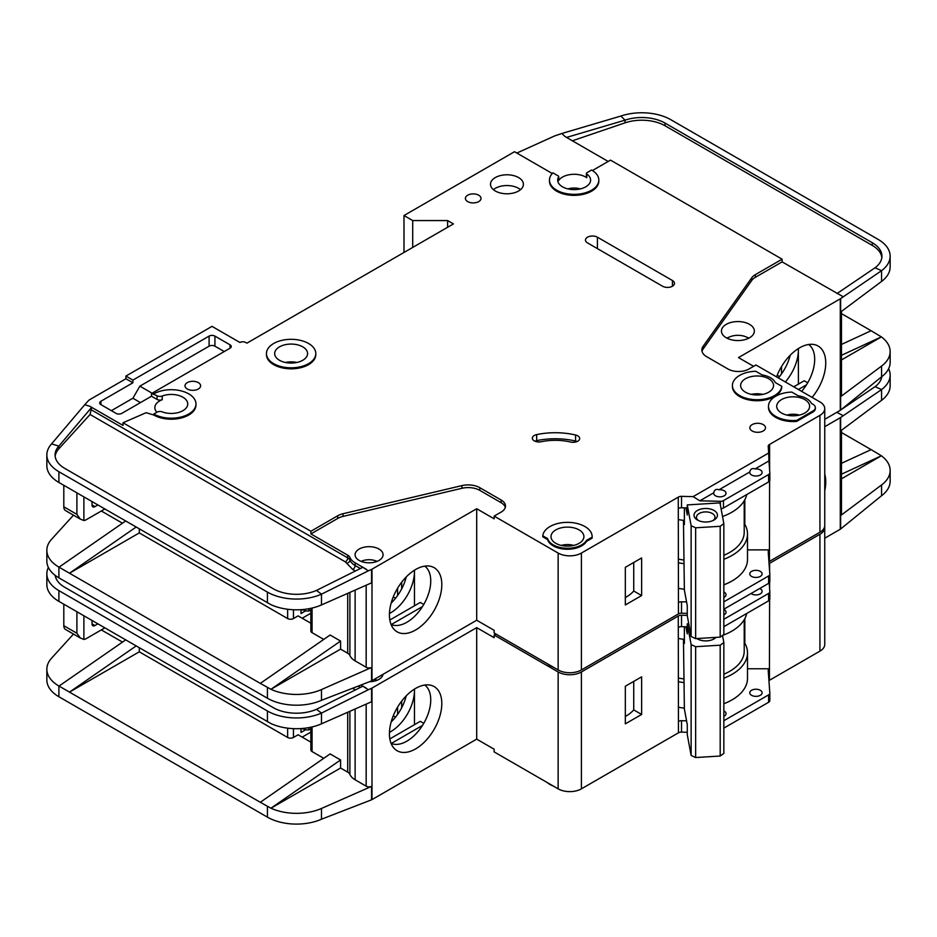 <?xml version="1.0" encoding="UTF-8"?>
<svg xmlns="http://www.w3.org/2000/svg" width="937" height="937" viewBox="0 0 937 937"><rect width="100%" height="100%" fill="white"/><g stroke="black" fill="none" stroke-linecap="round" stroke-linejoin="round"><path stroke-width="1.41" d="M715.505 495.802A6.172 3.561 180 0 1 713.701 493.284A6.172 3.561 180 0 1 713.76 492.78C714.357 489.793 716.102 488.786 718.995 489.758A6.172 3.561 180 0 1 724.231 490.765A6.172 3.561 180 0 1 726.034 493.284A6.172 3.561 180 0 1 722.228 496.575A6.172 3.561 180 0 1 715.505 495.802M751.568 474.977A6.172 3.561 180 0 1 749.764 472.459A6.172 3.561 180 0 1 749.823 471.955C750.42 468.968 752.165 467.961 755.058 468.933A6.172 3.561 180 0 1 760.294 469.941A6.172 3.561 180 0 1 762.109 472.459A6.172 3.561 180 0 1 758.291 475.75A6.172 3.561 180 0 1 751.568 474.977M555.817 543.331A16.456 9.499 180 0 1 551.003 536.608A16.456 9.499 180 0 1 561.158 527.836A16.456 9.499 180 0 1 579.089 529.897A16.456 9.499 180 0 1 583.903 536.608A16.456 9.499 180 0 1 573.749 545.393A16.456 9.499 180 0 1 555.817 543.331M745.465 392.193A16.456 9.499 180 0 1 740.64 385.47A16.456 9.499 180 0 1 750.795 376.697A16.456 9.499 180 0 1 768.727 378.759A16.456 9.499 180 0 1 773.552 385.47A16.456 9.499 180 0 1 763.397 394.254A16.456 9.499 180 0 1 745.465 392.193M781.528 413.018A16.456 9.499 180 0 1 776.714 406.295A16.456 9.499 180 0 1 786.869 397.522A16.456 9.499 180 0 1 804.801 399.584A16.456 9.499 180 0 1 809.615 406.295A16.456 9.499 180 0 1 799.46 415.079A16.456 9.499 180 0 1 781.528 413.018M302.756 346.854A16.456 9.499 0 0 0 284.825 344.793A16.456 9.499 0 0 0 274.67 353.565A16.456 9.499 0 0 0 279.495 360.288A16.456 9.499 0 0 0 297.427 362.338A16.456 9.499 0 0 0 307.582 353.565A16.456 9.499 0 0 0 302.756 346.854M751.568 576.419A6.172 3.561 180 0 1 749.764 573.889A6.172 3.561 180 0 1 753.571 570.598A6.172 3.561 180 0 1 760.294 571.371A6.172 3.561 180 0 1 762.109 573.889A6.172 3.561 180 0 1 758.291 577.18A6.172 3.561 180 0 1 751.568 576.419M723.844 591.997A6.172 3.561 180 0 1 724.231 592.196A6.172 3.561 180 0 1 726.034 594.714A6.172 3.561 180 0 1 723.844 597.443M727.241 338.304A13.575 7.836 180 0 1 747.503 337.613A13.575 7.836 180 0 1 748.558 338.304M698.416 520.527A9.253 5.341 180 0 1 696.472 517.259A9.253 5.341 180 0 1 702.188 512.316A9.253 5.341 180 0 1 712.272 513.476A9.253 5.341 180 0 1 714.99 517.259A9.253 5.341 180 0 1 713.045 520.527M697.444 520.023L697.444 520.023A11.724 6.77 180 0 1 697.444 510.454A11.724 6.77 180 0 1 714.017 510.454A11.724 6.77 180 0 1 714.017 520.023A11.724 6.77 180 0 1 697.444 520.023M156.901 412.257A16.456 9.499 180 0 1 154.839 407.642A16.456 9.499 180 0 1 162.218 399.712A4.111 2.378 180 0 1 157.041 399.42L151.513 396.222L121.845 413.346A4.111 2.378 180 0 1 116.024 413.346L100.903 404.62A4.111 2.378 180 0 1 99.697 402.933A4.111 2.378 180 0 1 100.903 401.259L132.89 382.788L125.909 378.759L89.847 399.584A8.222 4.755 0 0 0 88.383 400.731L84.728 404.749L89.847 406.295L123.016 425.445L123.016 422.763L310.908 531.244L337.66 515.795A16.456 9.499 180 0 1 343.047 513.722L461.918 485.612A16.456 9.499 180 0 1 479.791 487.685L501.131 500.007A14.805 8.55 180 0 1 505.476 506.05A14.805 8.55 180 0 1 501.131 512.094L494.15 516.123L558.147 553.064A16.456 9.499 0 0 0 581.408 553.064L678.271 497.149L678.447 602.503A4.111 2.378 180 0 1 681.527 601.812L686.575 601.929M412.713 247.438L412.713 220.57L447.617 220.57L453.426 223.92L246.911 343.153L245.752 342.485A4.111 2.378 180 0 0 239.931 342.485L212.008 326.357L125.909 376.065L132.89 380.106L209.103 336.102A4.111 2.378 180 0 1 214.924 336.102L230.045 344.839A4.111 2.378 180 0 1 231.252 346.514A4.111 2.378 180 0 1 230.045 348.189L151.513 393.54L157.041 395.719A4.111 2.378 0 0 0 162.218 396.023A16.456 9.499 180 0 1 182.926 397.229A16.456 9.499 180 0 1 187.74 403.941A16.456 9.499 180 0 1 179.084 412.315A16.456 9.499 180 0 1 162.218 411.87A4.111 2.378 0 0 0 157.041 412.175L153.832 414.025L153.832 415.032L146.137 412.702L123.016 422.763M558.628 176.941A16.456 9.499 0 0 0 557.691 180.091A16.456 9.499 0 0 0 562.505 186.814A16.456 9.499 0 0 0 580.436 188.876A16.456 9.499 0 0 0 590.591 180.091A16.456 9.499 0 0 0 586.785 174.013A1.64 0.949 180 0 1 586.41 173.404A1.64 0.949 180 0 1 586.89 172.736L591.598 170.019A24.678 14.254 180 0 1 598.825 180.091A24.678 14.254 180 0 1 583.587 193.256A24.678 14.254 180 0 1 556.683 190.176A24.678 14.254 180 0 1 549.457 180.091A24.678 14.254 180 0 1 552.877 172.853L558.229 175.945A1.64 0.949 180 0 1 558.721 176.625A1.64 0.949 180 0 1 558.628 176.941L558.628 180.63A16.456 9.499 180 0 1 585.777 177.07A16.456 9.499 180 0 1 586.785 177.714A1.64 0.949 180 0 1 586.41 177.105L586.41 173.404M726.269 337.777A16.456 9.499 180 0 1 721.443 331.066A16.456 9.499 180 0 1 731.598 322.293A16.456 9.499 180 0 1 749.53 324.343A16.456 9.499 180 0 1 754.355 331.066A16.456 9.499 180 0 1 744.201 339.838A16.456 9.499 180 0 1 726.269 337.777M315.804 353.565L315.804 354.573A24.678 14.254 180 0 1 300.566 367.737A24.678 14.254 180 0 1 273.674 364.645A24.678 14.254 180 0 1 266.448 354.573L266.448 353.565A24.678 14.254 180 0 1 281.686 340.4A24.678 14.254 180 0 1 308.578 343.492A24.678 14.254 180 0 1 315.804 353.565A24.678 14.254 180 0 1 300.566 366.73A24.678 14.254 180 0 1 273.674 363.638A24.678 14.254 180 0 1 266.448 353.565M495.322 191.007A16.456 9.499 180 0 1 490.496 184.296A16.456 9.499 180 0 1 500.651 175.512A16.456 9.499 180 0 1 518.583 177.573A16.456 9.499 180 0 1 523.408 184.296A16.456 9.499 180 0 1 513.242 193.069A16.456 9.499 180 0 1 495.322 191.007M520.515 189.672A16.456 9.499 0 0 0 518.583 188.325A16.456 9.499 0 0 0 493.377 189.672M467.68 201.584A7.812 4.509 180 0 1 465.396 198.398A7.812 4.509 180 0 1 470.222 194.228A7.812 4.509 180 0 1 478.737 195.212A7.812 4.509 180 0 1 481.021 198.398A7.812 4.509 180 0 1 476.207 202.568A7.812 4.509 180 0 1 467.68 201.584M775.707 417.387A24.678 14.254 180 0 1 768.481 407.302L768.481 406.295A24.678 14.254 180 0 1 791.788 392.076L798.195 395.765A18.927 10.928 180 0 1 811.407 403.39L812.941 404.28A8.222 4.755 180 0 1 815.354 407.642A8.222 4.755 180 0 1 812.941 411.003L796.661 420.408L796.661 421.416A24.678 14.254 180 0 1 775.707 417.387M796.661 420.408A24.678 14.254 180 0 1 775.707 416.368A24.678 14.254 180 0 1 768.481 406.295M752.153 430.985A7.812 4.509 180 0 1 749.858 427.787A7.812 4.509 180 0 1 754.683 423.629A7.812 4.509 180 0 1 763.21 424.602A7.812 4.509 180 0 1 765.494 427.787A7.812 4.509 180 0 1 760.668 431.957A7.812 4.509 180 0 1 752.153 430.985M577.766 435.834A6.582 3.795 180 0 1 579.687 438.528A6.582 3.795 180 0 1 570.645 442.041A41.134 23.753 0 0 0 541.164 441.749A6.582 3.795 180 0 1 532.333 438.176A6.582 3.795 180 0 1 536.667 434.604A54.299 31.354 180 0 1 575.576 435.002A6.582 3.795 180 0 1 577.766 435.834M781.739 386.267L781.739 387.274A24.678 14.254 180 0 1 765.904 399.794A24.678 14.254 180 0 1 739.644 396.562A24.678 14.254 180 0 1 732.418 386.477L732.418 385.47A24.678 14.254 180 0 1 755.726 371.251L762.121 374.941A18.927 10.928 180 0 1 775.344 382.577L781.739 386.267A24.678 14.254 180 0 1 765.904 398.787A24.678 14.254 180 0 1 739.644 395.555A24.678 14.254 180 0 1 732.418 385.47M553.193 545.849A20.157 11.642 180 0 1 547.583 539.583L547.583 538.576L542.804 535.823A24.678 14.254 180 0 1 568.138 522.366A24.678 14.254 180 0 1 592.137 536.608A24.678 14.254 180 0 1 592.114 537.147L592.114 538.154L586.527 541.387A20.157 11.642 180 0 1 553.193 545.849M592.114 537.147L586.527 540.38A20.157 11.642 180 0 1 553.193 544.842A20.157 11.642 180 0 1 547.583 538.576M187.283 388.996A7.812 4.509 180 0 1 184.999 385.81A7.812 4.509 180 0 1 189.824 381.64A7.812 4.509 180 0 1 198.339 382.624A7.812 4.509 180 0 1 200.623 385.81A7.812 4.509 180 0 1 195.81 389.979A7.812 4.509 180 0 1 187.283 388.996M598.825 180.091L598.825 181.099A24.678 14.254 180 0 1 583.587 194.264A24.678 14.254 180 0 1 556.683 191.183A24.678 14.254 180 0 1 549.457 181.099L549.457 180.091M547.114 663.583A24.678 14.254 0 0 0 549.996 665.586A24.678 14.254 0 0 0 553.462 667.249M801.639 391.373A33.732 19.478 120 0 0 814.686 359.281A33.732 19.478 120 0 0 808.678 344.476M776.562 376.897A37.035 21.387 -60 0 1 799.566 347.85A37.035 21.387 -60 0 1 814.241 344.57A37.035 21.387 -60 0 1 812.086 397.405M785.347 381.968A33.732 19.478 120 0 0 798.406 349.876A33.732 19.478 120 0 0 798.371 348.564L798.406 384.135M778.366 377.939A33.732 19.478 120 0 0 790.196 355.252M359.187 560.455A13.985 8.07 180 0 1 355.088 554.751A13.985 8.07 180 0 1 363.732 547.29A13.985 8.07 180 0 1 378.97 549.035A13.985 8.07 180 0 1 383.069 554.751A13.985 8.07 180 0 1 374.437 562.212A13.985 8.07 180 0 1 359.187 560.455M391.069 624.464A33.732 19.478 120 0 0 392.779 625.073A33.732 19.478 120 0 0 406.892 622.262A33.732 19.478 120 0 0 430.739 580.952A33.732 19.478 120 0 0 424.742 566.147M415.618 569.509A37.035 21.387 -60 0 1 430.294 566.229A37.035 21.387 -60 0 1 440.659 594.163A37.035 21.387 -60 0 1 415.618 629.992A37.035 21.387 -60 0 1 393.927 629.219A37.035 21.387 -60 0 1 392.486 598.93A37.035 21.387 -60 0 1 415.618 569.509M414.459 605.806L414.459 570.211A33.732 19.478 -60 0 1 414.459 571.547A33.732 19.478 -60 0 1 390.6 612.857A33.732 19.478 -60 0 1 389.452 613.489M391.162 603.065A33.732 19.478 120 0 0 406.248 576.923M139.297 528.89L139.297 532.919L287.636 618.561A4.111 2.378 0 0 0 293.457 618.561L293.457 609.753M101.337 511.005L122.478 523.209M393.259 596.916L395.555 598.251M310.861 613.22L302.182 618.233M401.657 588.893L401.657 582.228M397.581 595.545L397.581 588.237M310.861 623.246L298.107 615.878L293.457 618.561M301.011 609.671L301.011 613.524L305.474 610.947M371.989 569.192L371.989 680.695L476.699 620.247L476.699 508.732L371.989 569.192A4.111 2.378 180 0 1 371.579 569.403L371.579 582.837L321.473 604.939A41.134 23.753 180 0 1 270.957 604.681L58.902 482.473A41.134 23.753 180 0 1 46.85 465.677L46.85 454.925A41.134 23.753 0 0 0 58.902 471.721L267.42 592.114A41.134 23.753 0 0 0 321.473 594.187L316.483 590.415A32.912 18.998 180 0 1 273.229 588.752L64.712 468.359A32.912 18.998 180 0 1 55.072 454.925A32.912 18.998 180 0 1 58.855 446.094L58.855 448.788A32.912 18.998 0 0 0 55.154 456.272M139.297 532.919L69.49 573.221L260.299 683.389L330.105 635.017L340.576 641.072L270.957 689.292L260.299 683.389M323.757 639.421L312.068 632.674L312.068 608.043M310.861 608.324L310.861 630.988A4.111 2.378 0 0 0 312.068 632.674M355.123 590.099L355.123 660.878A19.747 11.396 180 0 1 349.888 655.49A8.222 4.755 0 0 0 347.697 653.241L340.576 649.13L340.576 641.072M73.484 515.174L51.57 539.279A41.134 23.753 0 0 0 46.85 550.312A41.134 23.753 0 0 0 58.902 567.108L69.49 573.221L136.123 527.051M46.85 550.312L46.85 561.064A41.134 23.753 0 0 0 58.902 577.86L267.42 698.241A41.134 23.753 0 0 0 321.473 700.326L321.473 689.573L371.579 667.472A4.111 2.378 180 0 1 366.168 667.261L355.123 660.878M310.861 609.858L308.87 611.006L306.54 611.006L301.831 609.612M308.87 608.71L308.87 611.006M340.576 649.13L270.957 689.292M270.957 689.316A41.134 23.753 0 0 0 321.473 689.573M422.505 606.532L391.326 624.522M389.851 620.013L420.268 602.444L423.758 604.459M558.147 553.064L558.147 669.955L494.15 633.002L494.15 630.32L476.699 620.247M371.989 680.695A4.111 2.378 180 0 1 371.579 680.906L321.473 700.326M476.699 508.732L494.15 518.817L494.15 516.123M371.579 569.403L368.335 570.832L362.842 567.295L316.483 590.415M505.289 507.397A14.805 8.55 0 0 0 501.131 502.689L479.791 490.367A16.456 9.499 0 0 0 461.918 488.294L343.047 516.404A16.456 9.499 0 0 0 337.66 518.477L310.908 533.926L347.697 555.172A8.222 4.755 180 0 1 349.888 557.421A19.747 11.396 0 0 0 355.123 562.809L366.168 569.192M46.85 454.925A41.134 23.753 0 0 1 51.57 443.892L58.855 446.094L91.662 407.372L89.847 406.295M125.652 521.007L59.019 567.178M713.76 492.78L699.845 500.815L693.134 496.622L768.703 453.004L768.223 446.293A4.111 2.378 180 0 1 768.223 446.199A4.111 2.378 180 0 1 769.312 444.583L819.922 415.36L819.922 532.251A16.456 9.499 0 0 0 824.747 525.528L824.747 408.649A16.456 9.499 0 0 0 819.922 401.926L755.936 364.985L748.956 369.014A14.805 8.55 180 0 1 728.014 369.014L706.662 356.692A16.456 9.499 180 0 1 701.848 349.981A16.456 9.499 180 0 1 703.078 346.374L751.767 277.75A16.456 9.499 180 0 1 755.363 274.635L782.114 259.186L610.502 160.11L592.442 170.534M819.922 532.251L769.429 561.404A4.111 2.378 0 0 0 768.937 561.743M681.527 601.812L681.527 613.231L687.266 613.372M681.527 613.231A4.111 2.378 0 0 0 678.447 613.922L581.408 669.955L581.408 553.064M558.147 669.955A16.456 9.499 0 0 0 581.408 669.955M819.922 415.36A16.456 9.499 0 0 0 824.747 408.649M552.256 173.509L514.518 151.712L403.988 215.533L412.713 220.57M153.832 393.868A24.678 14.254 180 0 1 180.736 390.788A24.678 14.254 180 0 1 195.974 403.941L195.974 404.96A24.678 14.254 180 0 1 180.736 418.125A24.678 14.254 180 0 1 153.832 415.032M678.271 508.229L678.271 497.149M678.564 496.985A4.111 2.378 180 0 1 681.527 496.352L681.527 507.772A4.111 2.378 0 0 0 678.564 508.404M693.134 496.622L681.527 496.352M547.583 539.583L542.804 536.831L542.804 535.823M592.137 536.608L592.137 537.615A24.678 14.254 180 0 1 592.114 538.154M815.354 407.642L815.354 408.649A8.222 4.755 180 0 1 812.941 412.011L796.661 421.416M662.564 286.23L587.522 242.906A6.992 4.041 180 0 1 585.473 240.048A6.992 4.041 180 0 1 589.795 236.311A6.992 4.041 180 0 1 597.408 237.19L672.45 280.514A6.992 4.041 180 0 1 674.499 283.372A6.992 4.041 180 0 1 670.189 287.097A6.992 4.041 180 0 1 662.564 286.23M368.335 570.832L321.473 594.187L321.473 604.939M310.908 533.926L310.908 531.244M347.697 555.172L347.697 557.855A3.291 1.897 -60 0 1 345.378 561.884L90.057 414.482L91.662 407.372M51.57 443.892L84.728 404.749M125.909 378.759L125.909 376.065M807.706 382.788L804.215 380.773L793.744 386.817M806.452 384.861L798.406 389.499M753.606 366.332L738.485 357.594L840.29 298.821A4.111 2.378 180 0 0 840.63 298.598L881.565 270.688L875.053 267.783A32.912 18.998 180 0 0 881.928 256.164A32.912 18.998 180 0 0 872.288 242.73L665.036 123.087L665.036 125.769A32.912 18.998 0 0 0 625.038 122.841L572.378 140.784M841.485 311.389L841.485 395.215A4.111 2.378 180 0 1 840.63 396.667L881.565 366.074L881.565 376.826L840.63 410.101A4.111 2.378 0 0 1 840.29 410.324L824.747 419.307M779.502 376.58L777.206 375.257M781.528 373.886L781.528 366.566M841.485 344.418L871.117 330.726L841.485 313.626M871.117 330.726L881.377 336.898L841.485 359.925M890.15 256.164L890.15 266.916A41.134 23.753 180 0 1 881.565 281.44L881.565 270.688A41.134 23.753 0 0 0 890.15 256.164A41.134 23.753 0 0 0 878.098 239.38L670.857 119.725A41.134 23.753 0 0 0 620.856 116.059L625.038 120.159A32.912 18.998 180 0 1 665.036 123.087M881.377 336.875L841.485 355.299M840.63 298.598L840.63 312.033L881.565 281.44M881.565 366.074A41.134 23.753 0 0 0 890.15 351.551A41.134 23.753 0 0 0 881.377 336.898M881.565 376.826A41.134 23.753 0 0 0 890.15 362.303L890.15 351.551M608.172 161.457L565.023 136.544L561.884 133.476L555.02 135.806A8.222 4.755 0 0 0 554.142 136.158L516.837 153.059M782.114 259.186L782.114 261.88L755.363 277.317A16.456 9.499 0 0 0 751.767 280.432L703.078 349.056A16.456 9.499 0 0 0 702.012 351.316M782.114 261.88L843.124 296.724M558.628 180.63A1.64 0.949 0 0 0 558.721 180.314A1.64 0.949 0 0 0 558.628 179.998M561.884 133.476L620.856 116.059M625.038 122.841L625.038 120.159L566.545 137.423M881.846 257.511A32.912 18.998 0 0 0 872.288 245.424L665.036 125.769M836.999 293.562L875.053 267.783M723.844 601.823L768.621 575.974A4.111 2.378 0 0 0 769.827 574.299A4.111 2.378 0 0 0 769.816 574.194L768.223 551.764A4.111 2.378 180 0 1 768.223 551.659A4.111 2.378 180 0 1 769.429 549.984L769.605 481.021M769.605 469.718L769.605 444.419M625.33 567.342L625.33 604.962L641.622 595.557L641.622 557.937L625.33 567.342M447.617 220.57L447.617 227.281M403.988 252.475L403.988 215.533M132.89 382.788L132.89 380.106M140.456 402.605L132.89 398.237L111.374 410.664M132.89 398.237L139.871 386.149L152.087 393.2M224.224 351.551L214.924 346.175A4.111 2.378 0 0 0 209.103 346.175L139.871 386.149M151.513 396.222L151.513 393.54M195.974 403.941A24.678 14.254 180 0 1 180.736 417.106A24.678 14.254 180 0 1 153.832 414.025M681.527 507.772L687.266 507.913M699.845 500.815L720.389 501.307A4.111 2.378 0 0 0 723.469 500.616L768.621 474.544A4.111 2.378 0 0 0 769.827 472.857A4.111 2.378 0 0 0 769.816 472.763L768.972 460.899L755.058 468.933M768.703 453.004L768.972 460.899M749.823 471.955L718.995 489.758M768.82 456.389A4.111 2.378 180 0 1 769.312 456.003L769.312 444.583M723.844 584.829A52.648 30.394 0 0 0 747.503 559.448L747.503 533.926A52.648 30.394 180 0 0 744.821 524.357L744.821 499.726M769.605 549.878L747.503 549.878M586.527 541.387L586.527 540.38M577.098 441.55A6.582 3.795 0 0 0 575.576 441.046A54.299 31.354 0 0 0 536.667 440.648A6.582 3.795 0 0 0 534.922 441.198M90.057 414.482L58.855 448.788M94.942 506.636A4.111 2.378 -60 0 1 92.88 506.835A4.111 2.378 -60 0 1 92.025 504.961L94.942 506.636L97.846 504.961M92.025 504.961L92.025 501.6M83.885 496.891L83.885 520.515L80.313 519.11L76.904 514.366L76.904 492.862M104.827 508.99L86.216 519.73A8.222 4.755 -60 0 1 83.885 520.515M685.943 507.877L687.266 514.999L687.266 504.914L719.991 502.888L723.844 523.666L720.19 526.289L720.19 637.125L723.844 634.501L723.844 523.666M683.46 520.375L684.373 590.087L687.266 605.677L687.266 615.75L691.131 636.528L695.652 638.636L720.19 637.125M695.652 638.636L695.652 527.8L720.19 526.289M691.131 636.528L691.131 525.692L695.652 527.8M691.131 525.692L687.266 504.914M684.373 507.842L684.373 524.603L683.588 520.386M786.986 415.103A13.575 7.836 180 0 1 799.343 415.103M561.275 545.416A13.575 7.836 180 0 1 573.62 545.416M63.81 485.307L63.81 506.8A8.222 4.755 120 0 0 65.52 510.571L80.313 519.11M567.963 188.899A13.575 7.836 180 0 1 580.319 188.899M361.132 561.392A12.345 7.121 180 0 1 377.025 561.392M683.46 559.975A49.356 28.497 180 0 1 678.271 559.084M723.844 555.313A49.356 28.497 0 0 0 744.212 532.251L744.212 500.815M678.271 519.543A52.238 30.16 0 0 0 684.373 520.48M722.521 516.521A52.238 30.16 0 0 0 746.707 494.584M769.816 574.393L769.816 581.584A4.111 2.378 180 0 1 769.827 581.69A4.111 2.378 180 0 1 768.621 583.364L723.844 609.214M747.503 533.926A52.648 30.394 180 0 1 723.844 559.295M684.139 563.687A52.648 30.394 180 0 1 678.271 562.774M744.821 524.357A52.648 30.394 0 0 0 744.212 523.35M625.33 597.56A39.495 22.804 0 0 0 633.728 591.001L633.728 562.493M721.057 508.674A4.111 2.378 0 0 0 723.469 507.995L768.621 481.934A4.111 2.378 0 0 0 769.827 480.248A4.111 2.378 0 0 0 769.816 480.154L769.816 472.962M678.271 588.307A52.648 30.394 0 0 0 684.373 589.244M633.728 591.001L641.622 595.557M723.844 609.46A6.172 3.561 180 0 1 724.231 609.659A6.172 3.561 180 0 1 726.034 612.177A6.172 3.561 180 0 1 723.844 614.906M759.673 588.53A6.172 3.561 180 0 1 760.294 588.846A6.172 3.561 180 0 1 762.109 591.364A6.172 3.561 180 0 1 758.291 594.655A6.172 3.561 180 0 1 751.568 593.882A6.172 3.561 180 0 1 751.029 593.519M751.568 695.313A6.172 3.561 180 0 1 749.764 692.794A6.172 3.561 180 0 1 753.571 689.503A6.172 3.561 180 0 1 760.294 690.276A6.172 3.561 180 0 1 762.109 692.794A6.172 3.561 180 0 1 758.291 696.086A6.172 3.561 180 0 1 751.568 695.313M723.844 710.89A6.172 3.561 180 0 1 724.231 711.101A6.172 3.561 180 0 1 726.034 713.619A6.172 3.561 180 0 1 723.844 716.337M698.416 639.421A9.253 5.341 180 0 1 697.444 638.53M716.02 637.383A11.724 6.77 180 0 1 714.017 638.917A11.724 6.77 180 0 1 697.444 638.917L697.444 638.917A11.724 6.77 180 0 1 696.87 638.566M547.114 782.477A24.678 14.254 0 0 0 549.996 784.48A24.678 14.254 0 0 0 553.462 786.143M824.747 474.134A37.035 21.387 -60 0 1 824.747 490.765M391.069 743.357A33.732 19.478 120 0 0 392.779 743.966A33.732 19.478 120 0 0 406.892 741.155A33.732 19.478 120 0 0 430.739 699.845A33.732 19.478 120 0 0 424.742 685.041M415.618 688.414A37.035 21.387 -60 0 1 430.294 685.134A37.035 21.387 -60 0 1 440.659 713.057A37.035 21.387 -60 0 1 415.618 748.897A37.035 21.387 -60 0 1 393.927 748.124A37.035 21.387 -60 0 1 392.486 717.824A37.035 21.387 -60 0 1 415.618 688.414M414.459 724.699L414.459 689.117A33.732 19.478 -60 0 1 414.459 690.44A33.732 19.478 -60 0 1 390.6 731.75A33.732 19.478 -60 0 1 389.452 732.383M391.162 721.958A33.732 19.478 120 0 0 406.248 695.816M139.297 647.783L139.297 651.812L287.636 737.466A4.111 2.378 0 0 0 293.457 737.466L293.457 728.646M101.337 629.898L122.478 642.103M393.259 715.821L395.555 717.145M310.861 732.113L302.182 737.126M401.657 707.786L401.657 701.122M397.581 714.451L397.581 707.13M310.861 742.139L298.107 734.772L293.457 737.466M301.011 728.564L301.011 732.418L305.474 729.853M371.989 688.086L371.989 799.601L476.699 739.141L476.699 627.638L371.989 688.086A4.111 2.378 180 0 1 371.579 688.297L371.579 701.731L321.473 723.832A41.134 23.753 180 0 1 270.957 723.575L58.902 601.367A41.134 23.753 180 0 1 46.85 584.571L46.85 573.831A41.134 23.753 0 0 0 58.902 590.626L267.42 711.007A41.134 23.753 0 0 0 321.473 713.08L316.483 709.309A32.912 18.998 180 0 1 273.229 707.646L64.712 587.265A32.912 18.998 180 0 1 55.189 575.4M139.297 651.812L69.49 692.115L260.299 802.283L330.105 753.922L340.576 759.966L270.957 808.198A41.134 23.753 0 0 0 321.473 808.467L371.579 786.366A4.111 2.378 180 0 1 366.168 786.166L355.123 779.783A19.747 11.396 180 0 1 349.888 774.384A8.222 4.755 0 0 0 347.697 772.135L340.576 768.024L340.576 759.966M323.757 758.314L312.068 751.568L312.068 726.948M310.861 727.217L310.861 749.893A4.111 2.378 0 0 0 312.068 751.568M73.484 634.068L51.57 658.172A41.134 23.753 0 0 0 46.85 669.217A41.134 23.753 0 0 0 58.902 686.001L69.49 692.115L136.123 645.956M46.85 669.217L46.85 679.957A41.134 23.753 0 0 0 58.902 696.753L267.42 817.146A41.134 23.753 0 0 0 321.473 819.219L321.473 808.467M340.576 768.024L270.957 808.221L260.299 802.283M310.861 728.752L308.87 729.9L306.54 729.9L301.831 728.506M308.87 727.616L308.87 729.9M422.505 725.425L391.326 743.428M389.851 738.906L420.268 721.338L423.758 723.352M476.699 627.638L494.15 637.71L494.15 635.017L558.147 671.97L558.147 788.849L494.15 751.907L494.15 749.213L476.699 739.141M371.989 799.601A4.111 2.378 180 0 1 371.579 799.8L321.473 819.219M383.01 674.335A13.985 8.07 180 0 1 369.752 681.714M371.579 688.297L368.335 689.726L362.842 686.2L316.483 709.309M361.05 685.134L366.168 688.086M48.361 567.447A41.134 23.753 0 0 0 46.85 573.831M125.652 639.912L59.019 686.071M769.066 563.652A4.111 2.378 180 0 1 769.312 563.488L819.922 534.266L819.922 651.145A16.456 9.499 0 0 0 824.747 644.422L824.747 527.543A16.456 9.499 0 0 0 824.654 526.535M819.922 651.145L769.429 680.297A4.111 2.378 0 0 0 768.937 680.637M558.147 671.97A16.456 9.499 0 0 0 581.408 671.97L678.271 616.042L678.447 721.408A4.111 2.378 180 0 1 681.527 720.705L681.527 732.125L687.266 732.265M681.527 732.125A4.111 2.378 0 0 0 678.447 732.828L581.408 788.849L581.408 671.97M558.147 788.849A16.456 9.499 0 0 0 581.408 788.849M819.922 534.266A16.456 9.499 0 0 0 824.747 527.543M495.896 634.009L494.15 635.017M678.271 627.134L678.271 616.042M678.564 615.878A4.111 2.378 180 0 1 681.527 615.246L681.527 626.666A4.111 2.378 0 0 0 678.564 627.298M687.266 615.386L681.527 615.246M368.335 689.726L321.473 713.08L321.473 723.832M824.747 426.686L840.29 417.715A4.111 2.378 180 0 0 840.63 417.492L881.565 389.581L875.053 386.676A32.912 18.998 180 0 0 881.811 376.639M841.485 430.282L841.485 514.108A4.111 2.378 180 0 1 840.63 515.561L881.565 484.968L881.565 495.72L840.63 528.995A4.111 2.378 0 0 1 840.29 529.229L824.747 538.201M841.485 463.311L871.117 449.631L841.485 432.519M871.117 449.631L881.377 455.769L841.485 478.819M881.565 484.968A41.134 23.753 0 0 0 890.15 470.456A41.134 23.753 0 0 0 881.377 455.792L841.485 474.192M881.565 400.333L881.565 389.581A41.134 23.753 0 0 0 890.15 375.069L890.15 385.81A41.134 23.753 180 0 1 881.565 400.333L840.63 430.926L840.63 417.492M881.565 495.72A41.134 23.753 0 0 0 890.15 481.196L890.15 470.456M890.15 375.069A41.134 23.753 0 0 0 888.639 368.686M836.8 412.35L843.124 415.63M836.999 412.467L839.365 410.863M842.058 409.036L875.053 386.676M723.844 720.717L768.621 694.867A4.111 2.378 0 0 0 769.827 693.193A4.111 2.378 0 0 0 769.816 693.099L768.223 670.658A4.111 2.378 180 0 1 768.223 670.564A4.111 2.378 180 0 1 769.429 668.877L769.605 599.914M769.605 588.612L769.605 582.451M769.605 571.148L769.605 563.313M681.527 720.705L686.575 720.834M625.33 686.235L625.33 723.856L641.622 714.451L641.622 676.842L625.33 686.235M681.527 626.666L687.266 626.806M723.844 619.287L768.621 593.437A4.111 2.378 0 0 0 769.827 591.762A4.111 2.378 0 0 0 769.816 591.657L769.195 582.943M769.312 563.488L769.312 567.096M723.844 703.722A52.648 30.394 0 0 0 747.503 678.353L747.503 652.82A52.648 30.394 180 0 0 744.821 643.25L744.821 618.619M769.605 668.772L747.503 668.772M94.942 625.529A4.111 2.378 -60 0 1 92.88 625.74A4.111 2.378 -60 0 1 92.025 623.855L94.942 625.529L97.846 623.855M92.025 623.855L92.025 620.493M83.885 615.796L83.885 639.421L80.313 638.003L76.904 633.26L76.904 611.767M104.827 627.884L86.216 638.636A8.222 4.755 -60 0 1 83.885 639.421M685.943 626.771L687.266 633.892L687.266 623.819L688.742 623.726M714.708 637.465A9.253 5.341 180 0 1 713.045 639.421M683.46 639.268L684.373 708.993L687.266 724.57L687.266 734.655L691.131 755.433L695.652 757.541L720.19 756.018L723.844 753.407L723.844 642.571L720.19 645.183L720.19 756.018M695.652 757.541L695.652 646.706L720.19 645.183M691.131 755.433L691.131 644.597L695.652 646.706M722.521 635.45L723.844 642.571M691.131 644.597L687.266 623.819M684.373 626.736L684.373 643.496L683.588 639.28M63.81 604.201L63.81 625.705A8.222 4.755 120 0 0 65.52 629.465L80.313 638.003M374.402 679.313A12.345 7.121 180 0 1 377.025 680.285M683.46 678.868A49.356 28.497 180 0 1 678.271 677.99M723.844 674.207A49.356 28.497 0 0 0 744.212 651.145L744.212 619.708M678.271 638.437A52.238 30.16 0 0 0 684.373 639.385M722.638 635.38A52.238 30.16 0 0 0 746.707 613.477M769.816 693.286L769.816 700.478A4.111 2.378 180 0 1 769.827 700.583A4.111 2.378 180 0 1 768.621 702.258L723.844 728.108M747.503 652.82A52.648 30.394 180 0 1 723.844 678.201M684.139 682.581A52.648 30.394 180 0 1 678.271 681.679M744.821 643.25A52.648 30.394 0 0 0 744.212 642.243M625.33 716.454A39.495 22.804 0 0 0 633.728 709.895L633.728 681.398M723.844 626.677L768.621 600.828A4.111 2.378 0 0 0 769.827 599.153A4.111 2.378 0 0 0 769.816 599.048L769.816 591.856M678.271 707.201A52.648 30.394 0 0 0 684.373 708.138M633.728 709.895L641.622 714.451M762.847 394.372A16.456 9.499 0 0 0 751.345 394.372M296.877 362.467A16.456 9.499 0 0 0 285.375 362.467M162.218 399.712L162.218 396.023M748.921 338.116A16.456 9.499 0 0 0 746.332 337.015M729.466 337.015A16.456 9.499 0 0 0 726.878 338.116M287.636 618.561L287.636 609.261M347.697 593.367L347.697 653.241M267.42 602.854L267.42 592.114M58.902 482.473L58.902 471.721M58.902 567.108L58.902 577.86M267.42 698.241L267.42 687.5M366.168 585.215L366.168 667.261M371.579 667.472L371.579 680.906M349.888 592.407L349.888 655.49M501.131 502.689L501.131 500.007M479.791 490.367L479.791 487.685M461.918 488.294L461.918 485.612M343.047 516.404L343.047 513.722M337.66 518.477L337.66 515.795M349.888 557.421L349.888 560.103A8.222 4.755 0 0 0 347.697 557.855L91.662 410.031M355.381 571.02L352.792 569.532L346.678 563.231A3.291 2.612 -22.6 0 0 349.888 560.103A19.747 11.396 0 0 0 355.123 565.491L360.382 568.536M355.123 562.809L355.123 565.491A3.291 1.897 120 0 1 352.792 569.532M840.29 410.324L840.29 298.821M840.63 410.101L840.63 396.667M872.288 245.424L872.288 242.73M769.429 561.404L769.429 549.984M678.447 602.503L678.447 613.922M703.078 349.056L703.078 346.374M751.767 280.432L751.767 277.75M755.363 277.317L755.363 274.635M209.103 336.102L209.103 346.175M100.903 404.62L100.903 401.259M214.924 346.175L214.924 336.102M230.045 344.839L230.045 348.189M157.041 395.719L157.041 399.42M720.389 501.307L720.389 505.078M575.576 441.046L575.576 435.002M536.667 440.648L536.667 434.604M812.941 412.011L812.941 411.003M597.408 237.19L597.408 248.61M672.45 286.23L672.45 280.514M346.678 563.231L345.378 561.884M586.785 177.714L586.785 174.013M76.904 514.366L63.81 506.8M768.621 575.974L768.621 583.364M723.469 500.616L723.469 507.995M768.621 474.544L768.621 481.934M287.636 737.466L287.636 728.154M347.697 712.261L347.697 772.135M267.42 721.759L267.42 711.007M58.902 601.367L58.902 590.626M58.902 686.001L58.902 696.753M267.42 817.146L267.42 806.394M366.168 704.12L366.168 786.166M371.579 786.366L371.579 799.8M349.888 711.3L349.888 774.384M358.25 686.2L360.382 687.43M355.123 708.993L355.123 779.783M840.29 529.229L840.29 417.715M840.63 528.995L840.63 515.561M769.429 680.297L769.429 668.877M678.447 721.408L678.447 732.828M355.381 689.925L352.663 688.355M76.904 633.26L63.81 625.705M768.621 694.867L768.621 702.258M768.621 593.437L768.621 600.828M302.428 610.022L301.737 609.624M558.721 180.314L558.721 176.625M769.827 581.69L769.827 574.299M769.827 480.248L769.827 472.857M302.428 728.916L301.737 728.517M769.827 700.583L769.827 693.193M769.827 599.153L769.827 591.762"/></g></svg>
